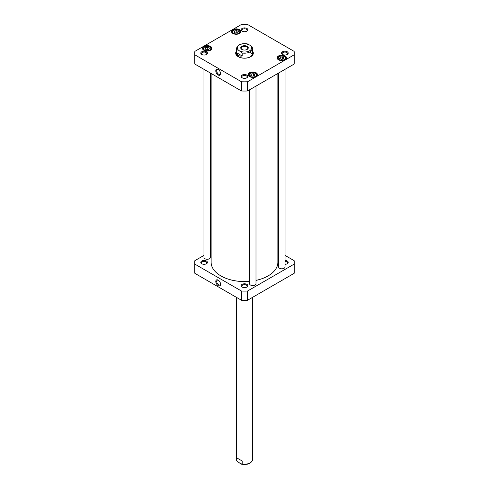 <?xml version="1.0" encoding="UTF-8"?>
<svg xmlns="http://www.w3.org/2000/svg" width="489" height="489" viewBox="0 0 489 489"><rect width="100%" height="100%" fill="white"/><g stroke="black" fill="none" stroke-linecap="round" stroke-linejoin="round"><path stroke-width="0.73" d="M249.573 281.328A33.368 19.267 180 0 1 220.906 275.912L220.906 275.912A33.368 19.267 180 0 1 211.132 262.287L211.132 73.46M277.868 73.46L277.868 262.287A33.368 19.267 180 0 1 268.094 275.912A33.368 19.267 180 0 1 255.992 280.374M220.949 275.937A33.24 19.193 0 0 0 220.991 275.961L220.991 275.961A33.24 19.193 0 0 0 249.573 281.358M255.992 280.399A33.24 19.193 0 0 0 268.009 275.961A33.24 19.193 0 0 0 268.051 275.937M242.202 55.978C239.506 56.504 237.709 55.465 236.817 52.867L236.817 49.878L238.553 50.202L242.202 52.989L242.202 55.978L236.817 52.867M252.183 47.225A8.02 4.633 180 0 1 252.52 48.552L252.086 46.901L250.447 45.544L248.534 44.438L246.798 44.114M241.841 49.407A3.753 2.17 0 0 0 247.159 49.407A3.753 2.17 0 0 0 247.159 46.339A3.753 2.17 0 0 0 241.841 46.339A3.753 2.17 0 0 0 241.841 49.407L241.841 49.407M242.037 49.511A3.246 1.87 180 0 1 241.254 48.289A3.246 1.87 180 0 1 244.5 46.418A3.246 1.87 180 0 1 247.746 48.289A3.246 1.87 180 0 1 246.963 49.511M283.968 57.824L283.394 59.065L281.248 59.395L279.677 58.491L280.252 57.25L282.397 56.913L283.968 57.824M209.323 48.258L208.748 49.499L206.602 49.835L205.032 48.924L205.606 47.684L207.752 47.354L209.323 48.258M238.363 31.492L237.788 32.732L235.643 33.063L234.072 32.158L234.647 30.917L236.792 30.587L238.363 31.492M254.928 74.591L254.353 75.832L252.208 76.162L250.637 75.257L251.212 74.016L253.357 73.68L254.928 74.591M294.146 54.841L247.495 81.773A49.737 28.717 180 0 1 241.505 81.773L194.854 54.841A49.737 28.717 180 0 1 194.763 53.112A49.737 28.717 180 0 1 194.854 51.382L241.505 24.45A49.737 28.717 180 0 1 247.495 24.45L294.146 51.382A49.737 28.717 180 0 1 294.237 53.112A49.737 28.717 180 0 1 294.146 54.841L294.146 64.065A49.737 28.717 0 0 0 294.237 62.335L294.237 53.112M236.48 50.99A8.826 5.092 0 0 0 238.259 56.712A8.826 5.092 0 0 0 250.741 56.712A8.826 5.092 0 0 0 252.52 50.99M287.239 51.755A3.331 1.919 0 0 0 282.532 51.755A3.331 1.919 0 0 0 282.532 54.468A3.331 1.919 0 0 0 287.239 54.468A3.331 1.919 0 0 0 287.239 51.755M206.468 51.755A3.331 1.919 0 0 0 201.761 51.755A3.331 1.919 0 0 0 201.761 54.468A3.331 1.919 0 0 0 206.468 54.468A3.331 1.919 0 0 0 206.468 51.755M210.49 46.418A4.682 2.702 0 0 0 203.864 46.418A4.682 2.702 0 0 0 203.864 50.245A4.682 2.702 0 0 0 210.49 50.245A4.682 2.702 0 0 0 210.49 46.418M285.136 55.978A4.682 2.702 0 0 0 278.51 55.978A4.682 2.702 0 0 0 278.51 59.805A4.682 2.702 0 0 0 285.136 59.805A4.682 2.702 0 0 0 285.136 55.978M256.095 72.751A4.682 2.702 0 0 0 249.469 72.751A4.682 2.702 0 0 0 249.469 76.571A4.682 2.702 0 0 0 256.095 76.571A4.682 2.702 0 0 0 256.095 72.751M239.531 29.652A4.682 2.702 0 0 0 232.905 29.652A4.682 2.702 0 0 0 232.905 33.478A4.682 2.702 0 0 0 239.531 33.478A4.682 2.702 0 0 0 239.531 29.652M246.853 75.068A3.331 1.919 0 0 0 242.147 75.068A3.331 1.919 0 0 0 242.147 77.788A3.331 1.919 0 0 0 246.853 77.788A3.331 1.919 0 0 0 246.853 75.068M246.853 28.435A3.331 1.919 0 0 0 242.147 28.435A3.331 1.919 0 0 0 242.147 31.155A3.331 1.919 0 0 0 246.853 31.155A3.331 1.919 0 0 0 246.853 28.435M194.763 53.112L194.763 62.335A49.737 28.717 0 0 0 194.854 64.065L241.505 90.997A49.737 28.717 0 0 0 247.495 90.997L294.146 64.065M236.994 32.855L235.551 33.014M236.792 32.684L236.792 30.587M234.647 32.488L234.647 30.917M282.599 59.187L281.157 59.34M282.397 59.01L282.397 56.913M280.252 58.821L280.252 57.25M207.953 49.621L206.505 49.78M207.752 49.45L207.752 47.354M205.606 49.255L205.606 47.684M253.559 75.954L252.11 76.107M253.357 75.777L253.357 73.68M251.212 75.587L251.212 74.016M252.52 51.431A8.631 4.982 180 0 1 253.131 53.27A8.631 4.982 180 0 1 250.674 56.755M238.326 56.755A8.631 4.982 180 0 1 235.869 53.27A8.631 4.982 180 0 1 236.48 51.431M236.474 52.329A8.631 4.982 0 0 0 235.906 53.717M253.094 53.717A8.631 4.982 0 0 0 252.526 52.329M242.397 77.922A2.69 1.553 180 0 1 241.81 76.95A2.69 1.553 180 0 1 243.473 75.52A2.69 1.553 180 0 1 246.401 75.856A2.69 1.553 180 0 1 247.189 76.95A2.69 1.553 180 0 1 246.603 77.922M242.397 31.284A2.69 1.553 180 0 1 241.81 30.318A2.69 1.553 180 0 1 243.473 28.888A2.69 1.553 180 0 1 246.401 29.224A2.69 1.553 180 0 1 247.189 30.318A2.69 1.553 180 0 1 246.603 31.284M202.012 54.603A2.69 1.553 180 0 1 201.425 53.637A2.69 1.553 180 0 1 203.088 52.201A2.69 1.553 180 0 1 206.016 52.537A2.69 1.553 180 0 1 206.798 53.637A2.69 1.553 180 0 1 206.217 54.603M282.783 54.603A2.69 1.553 180 0 1 282.202 53.637A2.69 1.553 180 0 1 283.858 52.201A2.69 1.553 180 0 1 286.786 52.537A2.69 1.553 180 0 1 287.575 53.637A2.69 1.553 180 0 1 286.988 54.603M232.978 33.515A4.493 2.592 180 0 1 231.725 31.724A4.493 2.592 180 0 1 234.5 29.328A4.493 2.592 180 0 1 239.396 29.884A4.493 2.592 180 0 1 240.71 31.724A4.493 2.592 180 0 1 239.463 33.515M203.931 50.281A4.493 2.592 180 0 1 202.684 48.49A4.493 2.592 180 0 1 205.459 46.094A4.493 2.592 180 0 1 210.356 46.657A4.493 2.592 180 0 1 211.67 48.49A4.493 2.592 180 0 1 210.417 50.281M249.537 76.614A4.493 2.592 180 0 1 248.29 74.817A4.493 2.592 180 0 1 251.065 72.421A4.493 2.592 180 0 1 255.961 72.983A4.493 2.592 180 0 1 257.275 74.817A4.493 2.592 180 0 1 256.022 76.614M278.583 59.847A4.493 2.592 180 0 1 277.33 58.05A4.493 2.592 180 0 1 280.105 55.654A4.493 2.592 180 0 1 285.001 56.217A4.493 2.592 180 0 1 286.316 58.05A4.493 2.592 180 0 1 285.069 59.847M220.563 73.338A2.751 1.589 60 0 1 220.007 74.359A2.751 1.589 60 0 1 217.263 72.769A2.751 1.589 60 0 1 217.263 69.597A2.751 1.589 60 0 1 218.418 69.621M218.632 69.731L218.18 69.469A3.392 1.956 -120 0 0 215.783 70.856A3.392 1.956 -120 0 0 218.18 75.006A3.392 1.956 -120 0 0 220.576 73.619A3.392 1.956 -120 0 0 218.18 69.469L218.18 69.469M241.505 81.773L241.505 90.997M194.854 54.841L194.854 64.065M247.495 81.773L247.495 90.997M250.576 56.803A8.301 4.792 0 0 0 252.666 52.696A8.301 4.792 0 0 0 252.52 52.317M236.48 52.317A8.301 4.792 0 0 0 236.334 52.696A8.301 4.792 0 0 0 238.424 56.803M236.603 52.714A8.02 4.633 0 0 0 240.784 57.635A8.02 4.633 0 0 0 250.172 56.803A8.02 4.633 0 0 0 252.397 52.714M252.3 54.609A8.02 4.633 0 0 0 250.612 52.684M255.001 285.069A3.081 1.779 180 0 1 254.958 285.093A3.081 1.779 180 0 1 250.6 285.093A3.081 1.779 180 0 1 250.557 285.069M255.992 86.088L255.992 283.73A3.209 1.852 180 0 1 255.05 285.038A3.209 1.852 180 0 1 250.515 285.038A3.209 1.852 180 0 1 249.573 283.73L249.573 89.799M209.402 258.736A3.081 1.779 180 0 1 209.353 258.76A3.081 1.779 180 0 1 205.001 258.76A3.081 1.779 180 0 1 204.952 258.736M210.386 73.026L210.386 257.397A3.209 1.852 180 0 1 209.445 258.712A3.209 1.852 180 0 1 204.909 258.712A3.209 1.852 180 0 1 203.968 257.397L203.968 69.322M284.048 268.296A3.081 1.779 180 0 1 283.999 268.327A3.081 1.779 180 0 1 279.647 268.327A3.081 1.779 180 0 1 279.598 268.296M285.032 69.322L285.032 266.963A3.209 1.852 180 0 1 284.091 268.272A3.209 1.852 180 0 1 279.555 268.272A3.209 1.852 180 0 1 278.614 266.963L278.614 73.026M194.763 262.391L194.763 271.615A49.737 28.717 0 0 0 194.854 273.339L241.505 300.277A49.737 28.717 0 0 0 247.495 300.277L294.146 273.339A49.737 28.717 0 0 0 294.237 271.615L294.237 262.391A49.737 28.717 180 0 1 294.146 264.121L247.495 291.053A49.737 28.717 180 0 1 241.505 291.053L194.854 264.121A49.737 28.717 180 0 1 194.763 262.391A49.737 28.717 180 0 1 194.854 260.661L203.968 255.399M210.386 251.694L211.132 251.267M285.032 255.399L294.146 260.661A49.737 28.717 180 0 1 294.237 262.391M277.868 251.267L278.614 251.694M285.032 264.311A3.331 1.919 0 0 0 287.239 263.748A3.331 1.919 0 0 0 287.99 261.694A3.331 1.919 0 0 0 285.032 260.472M242.147 287.067A3.331 1.919 0 0 0 246.853 287.067A3.331 1.919 0 0 0 246.853 284.347A3.331 1.919 0 0 0 242.147 284.347A3.331 1.919 0 0 0 242.147 287.067L242.147 287.067M201.761 263.748A3.331 1.919 0 0 0 206.468 263.748A3.331 1.919 0 0 0 206.468 261.034A3.331 1.919 0 0 0 201.761 261.034A3.331 1.919 0 0 0 201.761 263.748L201.761 263.748M202.012 263.883A2.69 1.553 180 0 1 201.425 262.917A2.69 1.553 180 0 1 203.088 261.481A2.69 1.553 180 0 1 206.016 261.817A2.69 1.553 180 0 1 206.798 262.917A2.69 1.553 180 0 1 206.217 263.883M285.032 261.364A2.69 1.553 180 0 1 286.786 261.817A2.69 1.553 180 0 1 287.575 262.917A2.69 1.553 180 0 1 286.988 263.883M242.397 287.196A2.69 1.553 180 0 1 241.81 286.23A2.69 1.553 180 0 1 243.473 284.8A2.69 1.553 180 0 1 246.401 285.136A2.69 1.553 180 0 1 247.189 286.23A2.69 1.553 180 0 1 246.603 287.196M220.563 283.981A2.751 1.589 60 0 1 220.007 284.995A2.751 1.589 60 0 1 218.632 284.861A2.751 1.589 60 0 1 216.841 282.44A2.751 1.589 60 0 1 217.263 280.234A2.751 1.589 60 0 1 218.418 280.264M218.18 285.649A3.392 1.956 -120 0 0 220.576 284.262A3.392 1.956 -120 0 0 218.18 280.111A3.392 1.956 -120 0 0 215.783 281.493A3.392 1.956 -120 0 0 218.18 285.649M194.854 273.339L194.854 264.121M241.505 300.277L241.505 291.053M294.146 273.339L294.146 264.121M247.495 300.277L247.495 291.053M252.52 459.568A8.02 4.633 0 0 1 242.202 464.006L240.466 463.682L236.817 460.895L236.817 457.906L242.202 461.017L242.202 464.006L241.67 464.238C247.911 465.008 251.529 463.45 252.52 459.568L252.52 297.373M236.817 457.906L242.202 461.017M236.48 459.568L236.817 460.895A8.02 4.633 0 0 1 236.48 459.568L236.48 297.373M252.52 53.533L252.52 48.552A8.02 4.633 180 0 1 242.202 52.989M250.447 45.544A7.188 4.15 180 0 1 249.579 50.807A7.188 4.15 180 0 1 240.466 51.308M238.553 50.202A7.188 4.15 180 0 1 239.421 44.939A7.188 4.15 180 0 1 248.534 44.438M236.817 49.878A8.02 4.633 180 0 1 236.48 48.552L236.48 53.533M285.356 58.704A3.655 2.115 180 0 1 279.237 59.646A3.655 2.115 180 0 1 280.875 56.113A3.655 2.115 180 0 1 285.356 58.704M210.71 49.138A3.655 2.115 180 0 1 204.591 50.086A3.655 2.115 180 0 1 206.23 46.553A3.655 2.115 180 0 1 210.71 49.138M239.751 32.372A3.655 2.115 180 0 1 233.632 33.319A3.655 2.115 180 0 1 235.27 29.786A3.655 2.115 180 0 1 239.751 32.372M256.315 75.471A3.655 2.115 180 0 1 250.197 76.418A3.655 2.115 180 0 1 251.835 72.885A3.655 2.115 180 0 1 256.315 75.471M240.246 32.867A4.169 2.408 0 0 0 240.392 32.243C240.05 31.009 239.598 30.361 239.029 30.287C237.171 29.407 235.313 29.401 233.442 30.269L232.049 32.243A4.169 2.408 0 0 0 232.189 32.867M285.851 59.2A4.169 2.408 0 0 0 285.998 58.576C285.655 57.341 285.203 56.687 284.635 56.62C282.776 55.74 280.918 55.734 279.042 56.602L277.654 58.576A4.169 2.408 0 0 0 277.795 59.2M211.205 49.633A4.169 2.408 0 0 0 211.346 49.01C211.01 47.775 210.557 47.127 209.989 47.054C208.131 46.174 206.266 46.168 204.396 47.036L203.002 49.01A4.169 2.408 0 0 0 203.149 49.633M256.811 75.966A4.169 2.408 0 0 0 256.951 75.343C256.615 74.108 256.163 73.454 255.594 73.387C253.736 72.506 251.872 72.5 250.001 73.368L248.608 75.343A4.169 2.408 0 0 0 248.754 75.966M253.082 53.814A8.6 4.963 0 0 0 252.593 52.476M236.407 52.476A8.6 4.963 0 0 0 235.918 53.814M252.954 54.279A8.46 4.884 0 0 0 252.825 53.209L252.666 52.696M236.334 52.696L236.175 53.209A8.46 4.884 0 0 0 236.046 54.279M247.33 43.882C241.089 43.111 237.471 44.67 236.48 48.552M232.049 32.243L232.049 32.684M240.392 32.243L240.392 32.684M277.654 58.576L277.654 59.016M285.998 58.576L285.998 59.016M203.002 49.01L203.002 49.45M211.346 49.01L211.346 49.45M248.608 75.343L248.608 75.783M256.951 75.343L256.951 75.783"/></g></svg>
